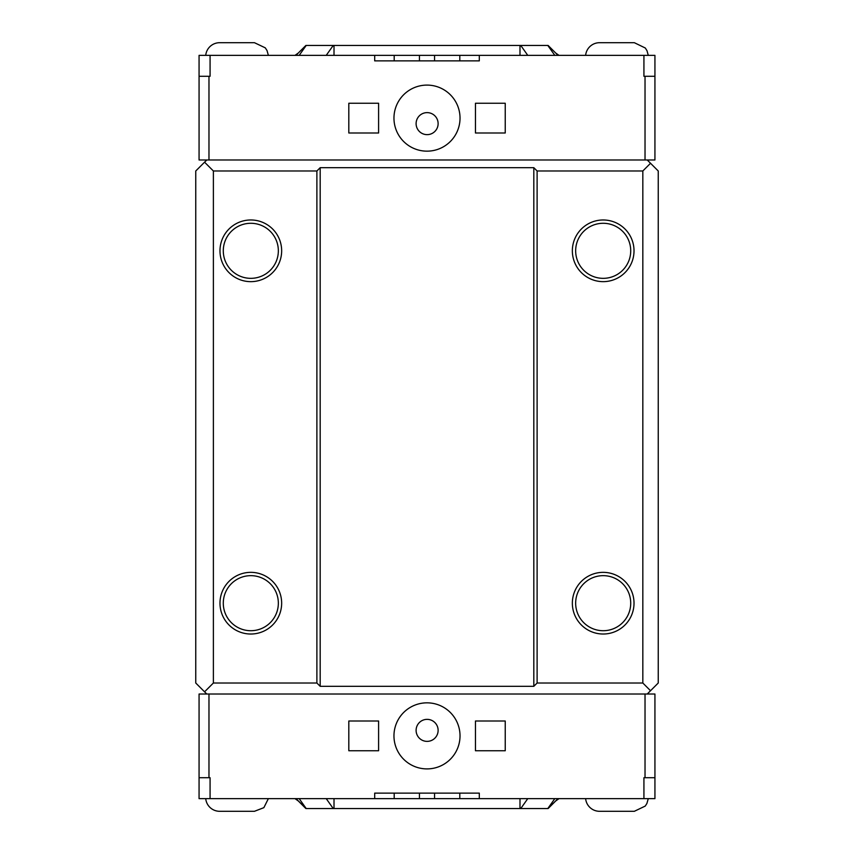 <?xml version="1.0" encoding="UTF-8"?>
<svg xmlns="http://www.w3.org/2000/svg" width="854" height="854" viewBox="0 0 854 854"><rect width="100%" height="100%" fill="white"/><g stroke="black" fill="none" stroke-linecap="round" stroke-linejoin="round"><path stroke-width="1.28" d="M210.073 55.361L210.073 76.284L199.067 76.284L199.067 55.361L374.692 55.361L374.692 60.869L479.307 60.869L479.307 55.361L459.804 55.361L459.804 60.869M374.692 55.361L394.196 55.361L394.196 60.869M459.804 55.361L434.569 55.361L434.569 60.869M434.569 55.361L419.431 55.361L419.431 60.869M419.431 55.361L394.196 55.361M645.026 159.976L645.026 76.284L654.933 76.284L654.933 159.976L199.067 159.976L199.067 76.284L199.067 159.976M645.026 76.284L643.927 76.284L643.927 55.361L654.933 55.361L654.933 76.284M479.307 55.361L643.927 55.361M393.961 118.13A33.039 33.039 0 0 1 443.514 89.521A33.039 33.039 0 0 1 443.514 146.739A33.039 33.039 0 0 1 393.961 118.13M378.6 103.259L378.6 132.989L348.816 132.989L348.816 103.259L378.6 103.259M505.237 103.259L505.237 132.989L475.454 132.989L475.454 103.259L505.237 103.259M298.27 53.055L295.004 55.361M295.004 798.639L298.27 800.945M394.196 793.131L394.196 798.639L374.692 798.639L374.692 793.131L479.307 793.131L479.307 798.639L459.804 798.639L459.804 793.131M434.569 793.131L434.569 798.639L459.804 798.639M419.431 793.131L419.431 798.639L434.569 798.639M394.196 798.639L419.431 798.639M643.927 798.639L643.927 777.716L654.933 777.716L654.933 798.639L479.307 798.639M374.692 798.639L199.067 798.639L199.067 777.716L210.073 777.716L210.073 798.639M654.933 777.716L654.933 694.024L199.067 694.024L199.067 777.716L199.067 694.024M393.961 735.87A33.039 33.039 0 0 1 443.514 707.261A33.039 33.039 0 0 1 443.514 764.479A33.039 33.039 0 0 1 393.961 735.87M378.6 750.741L348.816 750.741L348.816 721.011L378.6 721.011L378.6 750.741M505.237 750.741L475.454 750.741L475.454 721.011L505.237 721.011L505.237 750.741M438.123 123.638A11.017 11.017 0 0 1 421.609 133.171A11.017 11.017 0 0 1 421.609 114.094A11.017 11.017 0 0 1 438.123 123.638M438.123 730.362A11.017 11.017 0 0 1 421.609 739.906A11.017 11.017 0 0 1 421.609 720.829A11.017 11.017 0 0 1 438.123 730.362M226.043 42.7L237.049 42.7M605.934 42.7L616.951 42.7M205.729 55.361A13.984 13.984 0 0 1 219.659 42.7L254.449 42.7L265.295 47.856L267.014 50.535L268.369 55.361M585.63 55.361A13.984 13.984 0 0 1 599.551 42.7L634.341 42.7L645.325 48.027L647.001 50.728L648.271 55.361M268.369 798.639L263.865 807.66L254.449 811.3L219.659 811.3A13.984 13.984 0 0 1 205.729 798.639M648.271 798.639L646.905 803.465L645.261 806.059L634.341 811.3L599.551 811.3A13.984 13.984 0 0 1 585.63 798.639M548.129 45.454L558.036 55.361L548.129 45.454L305.871 45.454L295.964 55.361L305.871 45.454M555.73 53.055L558.996 55.361M326.228 798.639L333.231 808.546L520.769 808.546L527.772 798.639M333.231 808.546L306.202 808.546L299.188 798.639M305.871 808.546L295.964 798.639L306.202 808.546M554.812 798.639L547.798 808.546L558.036 798.639L548.129 808.546M547.798 808.546L520.769 808.546M558.996 798.639L555.73 800.945M647.225 159.976L650.534 163.274L642.827 170.981L537.113 170.981L533.814 167.683L320.186 167.683L316.887 170.981L213.383 170.981L204.565 162.175L206.775 159.976M206.775 694.024L204.565 691.825L213.383 683.019L316.887 683.019L320.186 686.317L533.814 686.317L537.113 683.019L642.827 683.019L650.534 690.726L647.225 694.024M650.534 690.726L658.242 683.019L658.242 170.981L650.534 163.274M320.186 167.683L320.186 686.317M533.814 167.683L533.814 686.317M316.887 170.981L316.887 683.019M642.827 170.981L642.827 683.019M213.383 170.981L213.383 683.019M219.98 250.82A30.829 30.829 0 0 1 266.234 224.111A30.829 30.829 0 0 1 266.234 277.518A30.829 30.829 0 0 1 219.98 250.82M219.98 603.18A30.829 30.829 0 0 1 266.234 576.482A30.829 30.829 0 0 1 266.234 629.889A30.829 30.829 0 0 1 219.98 603.18M204.565 162.175L195.758 170.981L195.758 683.019L204.565 691.825M575.66 603.18A27.531 27.531 0 0 0 616.951 627.028A27.531 27.531 0 0 0 616.951 579.343A27.531 27.531 0 0 0 575.66 603.18M572.351 603.18A30.829 30.829 0 0 1 618.595 576.482A30.829 30.829 0 0 1 618.595 629.889A30.829 30.829 0 0 1 572.351 603.18M575.66 250.82A27.531 27.531 0 0 0 616.951 274.657A27.531 27.531 0 0 0 616.951 226.972A27.531 27.531 0 0 0 575.66 250.82M572.351 250.82A30.829 30.829 0 0 1 618.595 224.111A30.829 30.829 0 0 1 618.595 277.518A30.829 30.829 0 0 1 572.351 250.82M223.289 603.18A27.531 27.531 0 0 0 264.58 627.028A27.531 27.531 0 0 0 264.58 579.343A27.531 27.531 0 0 0 223.289 603.18M223.289 250.82A27.531 27.531 0 0 0 264.58 274.657A27.531 27.531 0 0 0 264.58 226.972A27.531 27.531 0 0 0 223.289 250.82M537.113 170.981L537.113 683.019M208.974 159.976L208.974 76.284M645.026 694.024L645.026 777.716M208.974 694.024L208.974 777.716M333.231 45.454L326.228 55.361M334.01 45.454L334.01 55.361M299.188 55.361L306.202 45.454M547.798 45.454L554.812 55.361M527.772 55.361L520.769 45.454M519.99 45.454L519.99 55.361M334.01 798.639L334.01 808.546M519.99 798.639L519.99 808.546"/></g></svg>
